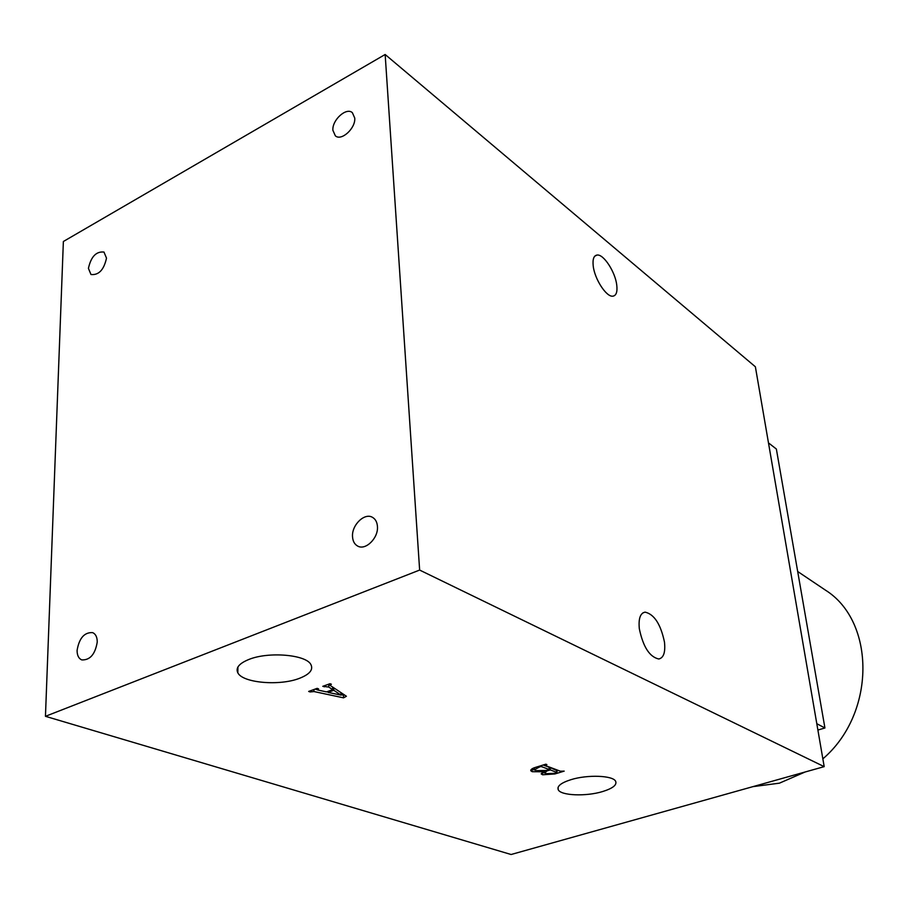 <?xml version="1.0" encoding="UTF-8"?>
<svg xmlns="http://www.w3.org/2000/svg" width="909" height="909" viewBox="0 0 909 909"><rect width="100%" height="100%" fill="white"/><g stroke="black" fill="none" stroke-linecap="round" stroke-linejoin="round"><path stroke-width="1.36" d="M352.533 536.742C352.828 541.207 354.533 544.309 357.635 546.048C365.543 550.809 378.542 538.014 377.44 526.459C377.121 522.107 375.462 519.073 372.485 517.346C364.554 512.415 351.522 525.152 352.533 536.742M77.095 650.355C77.072 655.355 78.64 658.536 81.799 659.911C90.048 660.241 95.195 654.275 97.24 642.049C97.24 637.129 95.695 633.993 92.627 632.619C84.378 632.198 79.197 638.118 77.095 650.355M88.423 268.348L90.98 274.518C98.751 275.313 103.933 269.859 106.501 258.145L103.99 252.066C96.218 251.214 91.025 256.645 88.423 268.348M332.899 130.339L335.353 135.827C341.352 141.429 355.805 128.214 354.737 118.022L352.351 112.671C346.329 106.978 331.91 120.147 332.899 130.339M602.644 791.546C612.746 788.387 617.086 784.978 615.654 781.32C613.166 775.445 587.453 774.445 570.897 779.695C561.114 782.831 556.887 786.171 558.217 789.682C560.671 795.67 586.066 796.659 602.644 791.546M299.425 678.341C309.639 674.353 313.469 669.763 310.901 664.57C306.163 654.65 268.53 651.378 248.861 659.468C239.147 663.434 235.465 667.888 237.828 672.808C242.623 682.977 279.688 686.136 299.425 678.341M616.756 285.074C617.541 291.925 616.245 295.63 612.859 296.175C606.462 297.277 594.577 279.108 593.213 265.928C592.498 259.145 593.816 255.52 597.145 255.031C603.667 254.065 615.313 272.018 616.756 285.074M664.468 642.061C665.547 652.253 663.65 657.9 658.764 659.002C649.583 656.934 643.106 646.867 639.334 628.789C638.357 618.665 640.277 613.109 645.083 612.132C654.241 614.245 660.707 624.222 664.468 642.061M318.366 690.147L326.524 691.897L332.728 689.67L328.785 687.068L322.797 686.318L329.978 683.716L331.387 684.25L329.865 685.204L346.42 696.249L343.557 697.839L313.991 691.556L310.083 691.942L308.674 691.431L317.161 688.352L318.57 688.874L316.911 689.704L318.366 690.147M419.64 570.068L45.45 716.315L63.369 241.499L385.155 54.495L419.64 570.068L824.19 766.639L511.097 854.505L45.45 716.315M535.924 767.253L545.854 764.196L546.877 764.583L545.241 765.492L560.387 771.207L564.182 771.127L554.854 773.957L542.571 774.775L541.173 773.866L543.366 771.764L532.231 771.707L530.822 770.775C530.606 769.48 532.299 768.31 535.924 767.253M824.19 766.639L755.379 366.781L385.155 54.495M332.614 687.079L332.728 689.67M329.842 685.136L328.683 684.363L328.785 687.068M325.479 685.352L325.513 686.363M324.172 685.818L324.206 686.84M330.456 683.898L330.478 684.568M344.181 694.771L343.443 695.18L343.557 697.839M343.443 695.18L341.011 694.658M328.001 691.874L327.115 691.692M316.911 689.499L315.082 689.113M313.923 689.533L313.991 691.556M311.344 690.465L311.378 691.476M310.049 690.931L310.083 691.942M317.48 688.477L317.502 689.261M333.512 687.681L332.66 687.988M328.024 692.374L341.034 695.112L333.819 690.295L328.024 692.374L327.979 691.374M340.92 692.601L341.034 695.112M333.717 687.818L333.819 690.295M545.389 764.344L545.445 765.014M558.444 770.468L556.831 770.957M545.059 773.025L542.355 772.445L542.571 774.775M543.309 771.173L543.366 771.764M534.822 769.991L532.015 769.366L532.231 771.707M556.49 770.389L550.059 767.582L549.127 767.866M540.173 765.946L540.241 766.628L534.537 769.65L536.094 770.65L546.389 770.434L549.286 769.548L549.059 767.207L543.23 765.003M537.31 766.832L537.378 767.503M541.423 765.56L541.537 766.639L540.241 766.628M549.286 769.548L541.537 766.639M546.991 770.934L544.855 772.775L546.286 773.673L554.763 773.309L556.978 772.491L550.297 769.923L546.991 770.934L546.923 770.275M550.059 767.582L550.297 769.923M556.456 769.991L556.683 772.32M752.891 786.649L779.422 783.172L805.158 771.98M822.85 758.845C876.049 713.542 875.583 621.472 825.486 590.168L823.384 588.759M817.895 730.041L824.929 727.984L776.366 449.035L768.48 442.888M816.805 723.7L824.929 727.984M554.785 773.309L554.854 773.957M645.083 612.132L642.879 612.893M597.145 255.031L594.804 256.145M237.931 666.979L237.828 672.808M558.069 787.387L558.217 789.682M329.853 684.977L329.808 683.773M316.911 689.601L316.866 688.465M544.934 765.264L544.866 764.503M530.822 770.775L530.765 770.15M534.481 769.15L534.356 767.787M544.809 772.343L544.673 770.9M556.978 772.491L556.751 770.162M825.486 590.168L797.682 571.5"/></g></svg>
